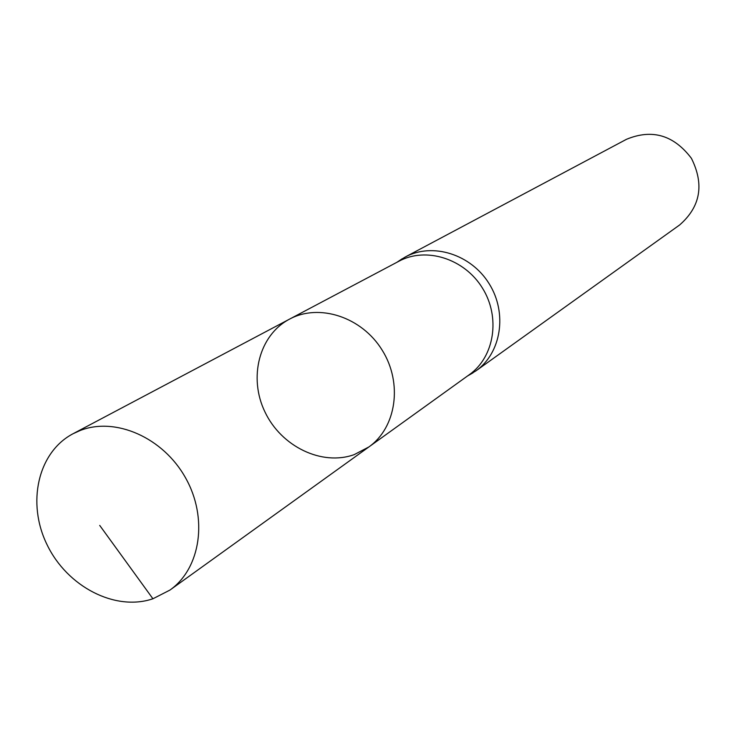 <?xml version="1.0" encoding="UTF-8"?>
<svg xmlns="http://www.w3.org/2000/svg" width="736" height="736" viewBox="0 0 736 736"><rect width="100%" height="100%" fill="white"/><g stroke="black" fill="none" stroke-linecap="round" stroke-linejoin="round"><path stroke-width="1.1" d="M289.487 319.157L398.949 261.216C426.006 246.551 464.361 258.594 482.393 288.006C500.747 317.234 494.491 356.942 469.338 374.67L368.8 447C396.419 427.561 402.896 383.171 382.186 350.18C361.827 316.968 319.176 303.048 289.487 319.157C259.1 335.119 248.271 377.632 264.978 411.994C281.299 446.54 321.825 466.238 354.145 454.646L368.8 447C396.419 427.561 402.896 383.171 382.186 350.18C361.827 316.968 319.176 303.048 289.487 319.157L73.002 433.762C37.812 452.254 26.524 503.065 47.095 544.778C67.234 586.693 115.221 611.625 152.922 598.773L169.961 590.06C200.772 568.358 208.233 517.877 185.536 477.83C163.171 437.607 115.524 416.622 80.215 430.486L73.002 433.762M468.114 375.544L475.962 370.861C501.28 353.059 507.619 313.15 489.192 283.792C471.077 254.242 432.51 242.19 405.306 256.974L398.93 260.949M475.962 370.861L679.668 224.94C700.516 206.678 704.426 184.478 691.426 158.341C673.78 135.074 652.151 128.717 626.529 139.279L405.306 256.974M152.922 598.773L99.719 525.412M467.434 376.041L473.119 372.766M396.888 262.31L402.344 258.667M368.8 447L169.961 590.06"/></g></svg>

